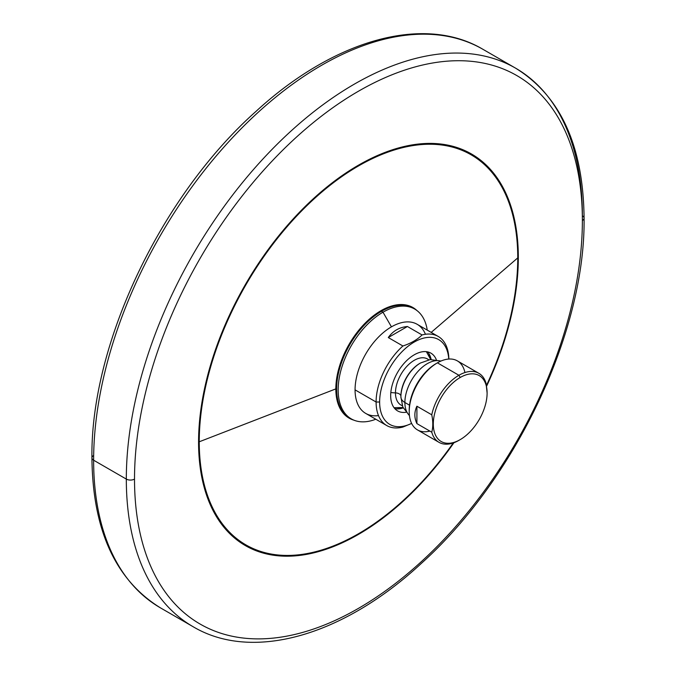 <?xml version="1.0" encoding="UTF-8"?>
<svg xmlns="http://www.w3.org/2000/svg" width="676" height="676" viewBox="0 0 676 676"><rect width="100%" height="100%" fill="white"/><g stroke="black" fill="none" stroke-linecap="round" stroke-linejoin="round"><path stroke-width="1.01" d="M134.516 479.09A316.681 182.841 -60 0 1 358.441 91.235A316.681 182.841 -60 0 1 582.374 220.52A316.681 182.841 -60 0 1 358.441 608.375A316.681 182.841 -60 0 1 134.516 479.09A316.681 182.841 120 0 0 358.441 608.375A316.681 182.841 120 0 0 582.374 220.52A5.797 3.346 0 0 0 584.072 218.154A5.797 3.346 0 0 0 582.374 215.788A322.477 186.187 120 0 0 515.585 68.158A322.477 186.187 120 0 0 267.079 154.559A322.477 186.187 120 0 0 126.319 479.09A322.477 186.187 120 0 0 193.108 626.711A322.477 186.187 -60 0 1 126.319 479.09L93.626 460.212L126.319 479.09A5.797 3.346 0 0 0 134.516 479.09A5.797 3.346 180 0 1 126.319 479.09A322.477 186.187 -60 0 1 267.079 154.559A322.477 186.187 -60 0 1 515.585 68.158L482.892 49.289A322.477 186.187 120 0 0 234.395 135.682A322.477 186.187 120 0 0 93.626 460.212A322.477 186.187 -60 0 1 234.395 135.682A322.477 186.187 -60 0 1 482.892 49.289C423.767 14.145 333.851 39.816 256.179 111.219C160.939 195.863 90.432 344.371 91.928 457.846A5.797 3.346 -0 0 0 93.626 460.212A5.797 3.346 180 0 1 91.928 457.846C92.637 530.001 115.469 579.991 160.415 607.842A322.477 186.187 -60 0 1 93.626 460.212A322.477 186.187 120 0 0 160.415 607.842L193.108 626.711C252.68 662.142 343.493 635.761 421.562 563.192C515.991 478.304 585.534 330.902 584.072 218.154A5.797 3.346 180 0 1 582.374 220.52A316.681 182.841 120 0 0 358.441 91.235A316.681 182.841 120 0 0 134.516 479.09M198.567 442.104A226.097 130.536 120 0 0 286.709 556.204A226.097 130.536 120 0 0 453.942 442.721A226.097 130.536 120 0 1 286.709 556.204A226.097 130.536 120 0 1 198.567 442.104A4.529 2.611 180 0 1 199.251 441.783L335.837 388.886A63.848 36.859 120 0 0 353.844 420.142A63.848 36.859 -60 0 1 335.837 388.886L199.251 441.783A225.226 130.037 -60 0 1 358.508 165.941A225.226 130.037 -60 0 1 517.757 257.894A225.226 130.037 -60 0 1 486.458 385.455A225.226 130.037 -60 0 0 517.757 257.894L431.195 332.398L517.757 257.894A4.529 2.611 180 0 1 518.323 257.497A226.097 130.536 120 0 0 358.441 165.197A226.097 130.536 120 0 0 198.567 442.104A4.529 2.611 0 0 1 199.251 441.783A225.226 130.037 -60 0 1 358.508 165.941A225.226 130.037 -60 0 1 517.757 257.894A4.529 2.611 0 0 1 518.323 257.497A226.097 130.536 120 0 0 358.441 165.197A226.097 130.536 120 0 0 198.567 442.104M486.585 386.224A226.097 130.536 120 0 0 518.323 257.497A226.097 130.536 120 0 1 486.585 386.224M337.561 399.001A62.961 36.352 -60 0 1 336.521 388.556A62.961 36.352 -60 0 1 390.61 307.124A62.961 36.352 120 0 0 336.521 388.556A4.563 2.636 180 0 1 335.837 388.886A63.848 36.859 -60 0 1 366.679 321.632A63.848 36.859 -60 0 1 417.058 310.647A63.848 36.859 120 0 0 366.679 321.632A63.848 36.859 120 0 0 335.837 388.886A4.563 2.636 0 0 0 336.521 388.556A62.961 36.352 120 0 0 337.561 399.001M453.233 442.974A225.226 130.037 -60 0 1 286.818 555.435A225.226 130.037 -60 0 1 199.251 441.783A225.226 130.037 -60 0 0 286.818 555.435A225.226 130.037 -60 0 0 453.233 442.974M93.626 455.48A5.797 3.346 -0 0 0 91.928 457.846M351.292 418.892A63.409 36.605 120 0 0 375.797 419.23A63.409 36.605 -60 0 1 338.304 385.607A63.409 36.605 -60 0 1 382.996 312.202L381.458 311.315L382.996 312.202A63.409 36.605 120 0 0 341.566 368.082A63.409 36.605 120 0 0 351.292 418.892L349.754 418.005A63.409 36.605 -60 0 1 340.028 367.195A63.409 36.605 -60 0 1 381.458 311.315A63.409 36.605 -60 0 1 413.163 308.171A63.409 36.605 -60 0 1 413.923 308.636A63.409 36.605 120 0 0 381.458 311.315A63.409 36.605 120 0 0 339.825 367.888A63.409 36.605 120 0 0 350.531 418.427M448.763 359.049A48.951 28.265 120 0 0 412.926 342.842A48.951 28.265 120 0 0 379.633 402.009A48.951 28.265 120 0 0 411.608 423.396A48.951 28.265 120 0 1 379.633 402.009L376.101 402.009A51.452 29.702 120 0 0 386.756 425.559A51.452 29.702 120 0 0 402.913 427.055L411.625 423.438L402.913 427.055A51.452 29.702 -60 0 1 376.101 402.009L355.069 389.866L376.101 402.009L379.633 402.009A48.951 28.265 120 0 1 412.926 342.842A48.951 28.265 120 0 1 448.763 359.049M390.677 395.629A33.335 19.249 -60 0 1 410.019 357.688A33.335 19.249 -60 0 1 436.307 359.683A33.335 19.249 120 0 0 430.916 353.151A33.335 19.249 120 0 0 405.228 362.082A33.335 19.249 120 0 0 390.677 395.629A33.335 19.249 120 0 0 397.581 410.89A33.335 19.249 120 0 0 405.93 412.292A33.335 19.249 -60 0 1 390.677 395.629M386.756 425.559L365.724 413.416A51.452 29.702 -60 0 1 355.069 389.866A51.452 29.702 -60 0 1 391.446 326.846A51.452 29.702 -60 0 1 417.176 324.303L438.209 336.445A51.452 29.702 120 0 0 422.052 334.95L407.425 326.5C399.347 327.243 392.967 330.919 388.286 337.552L402.913 345.994A51.452 29.702 120 0 0 376.101 402.009A51.452 29.702 -60 0 1 402.913 345.994C411 343.298 417.379 339.614 422.052 334.95A51.452 29.702 -60 0 1 448.856 359.04A51.452 29.702 120 0 0 438.209 336.445M427.562 351.875A33.335 19.249 -60 0 1 431.161 359.505A33.335 19.249 120 0 0 427.562 351.875M394.792 408.625A33.335 19.249 120 0 0 403.209 407.924A33.335 19.249 -60 0 1 394.792 408.625M397.074 408.895A36.597 21.125 120 0 0 400.344 407.797A36.597 21.125 -60 0 1 397.074 408.895M429.623 357.097A36.597 21.125 120 0 0 428.939 353.717A36.597 21.125 -60 0 1 429.623 357.097M425.441 334.265A51.452 29.702 120 0 0 391.446 326.846L382.996 312.202A63.409 36.605 -60 0 1 427.249 330.116A63.409 36.605 120 0 0 414.701 309.059A63.409 36.605 120 0 0 382.996 312.202L391.446 326.846A51.452 29.702 120 0 0 355.069 389.866A51.452 29.702 120 0 0 378.484 415.596M388.286 337.552C392.967 330.919 399.347 327.243 407.425 326.5L388.286 337.552L407.425 326.5L422.052 334.95C417.379 339.614 411 343.298 402.913 345.994L388.286 337.552M428.761 359.843A26.584 15.345 120 0 0 407.898 365.268A26.584 15.345 120 0 0 395.46 392.883A35.439 20.457 180 0 1 390.821 392.536A35.439 20.457 0 0 0 395.46 392.883A5.797 3.346 180 0 1 400.893 396.22A26.837 15.489 -60 0 1 419.864 363.358A26.837 15.489 -60 0 0 400.893 396.22A5.797 3.346 0 0 0 395.46 392.883A26.584 15.345 120 0 0 402.296 405.676A26.584 15.345 120 0 1 395.46 392.883A26.584 15.345 120 0 1 407.898 365.268A26.584 15.345 120 0 1 428.761 359.843M441.005 361.035L430.19 359.607L420.489 362.995A27.716 16.004 120 0 0 400.893 396.939L400.893 396.22L400.893 396.939A27.716 16.004 -60 0 1 420.489 362.995L419.864 363.358M409.538 405.194L404.882 402.499A31.704 18.303 -60 0 1 417.32 372.138A31.704 18.303 -60 0 1 440.837 361.102A31.704 18.303 120 0 0 417.32 372.138A31.704 18.303 120 0 0 404.882 402.499L409.538 405.194M409.428 415.503A31.704 18.303 -60 0 1 404.882 402.499A13.621 7.867 180 0 1 400.893 396.939A13.621 7.867 0 0 0 404.882 402.499A31.704 18.303 120 0 0 409.428 415.503M409.225 410.907A38.042 21.962 -60 0 1 436.121 363.587L437.397 362.843L458.92 375.273A39.859 23.009 120 0 0 431.761 414.802L416.906 406.217C414.185 412.014 414.185 417.81 416.906 423.607L431.761 432.192A39.859 23.009 120 0 0 438.994 442.332A39.859 23.009 120 0 0 458.92 440.355A39.859 23.009 -60 0 1 431.761 432.192L416.906 423.607L416.906 406.217L431.761 414.802C433.13 421.385 433.13 427.181 431.761 432.192C433.13 427.181 433.13 421.385 431.761 414.802A39.859 23.009 -60 0 1 458.92 375.273L437.397 362.843A39.859 23.009 -60 0 1 457.331 360.874L478.853 373.296A39.859 23.009 120 0 0 458.92 375.273L460.204 377.487A38.042 21.962 -60 0 1 487.109 393.018A38.042 21.962 -60 0 1 460.204 439.62A38.042 21.962 -60 0 1 433.299 424.089A38.042 21.962 -60 0 1 460.204 377.487A38.042 21.962 120 0 0 433.299 424.089A38.042 21.962 120 0 0 460.204 439.62L458.92 440.355L460.204 439.62A38.042 21.962 120 0 0 487.109 393.018A38.042 21.962 120 0 0 460.204 377.487L458.92 375.273A39.859 23.009 -60 0 1 486.078 383.436A39.859 23.009 120 0 0 478.853 373.296M438.994 442.332L417.472 429.902A39.859 23.009 -60 0 1 411.363 397.97A39.859 23.009 -60 0 1 437.397 362.843L437.397 362.843A39.859 23.009 120 0 0 409.217 411.659A39.859 23.009 120 0 0 429.868 431.094M416.906 423.607C414.185 417.81 414.185 412.014 416.906 406.217L416.906 423.607M487.109 392.874L486.078 383.436L487.109 393.018M409.217 411.659L409.217 410.18A38.042 21.962 -60 0 1 436.121 363.587L437.397 362.843L436.121 363.587M464.936 372.552A39.859 23.009 120 0 0 437.397 362.843M584.072 218.154C583.363 145.999 560.531 96.009 515.585 68.158M414.701 309.059L413.163 308.171M426.395 351.681L430.688 359.556M394.049 407.712L403.014 407.493M409.453 415.689L402.811 407.036L400.893 396.939"/></g></svg>
